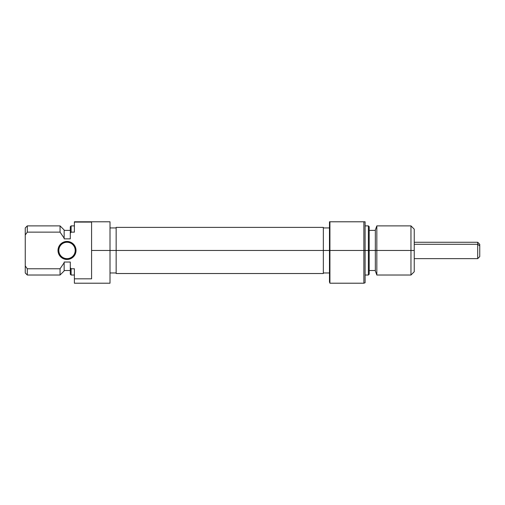 <?xml version="1.0" encoding="UTF-8"?>
<svg xmlns="http://www.w3.org/2000/svg" width="505" height="505" viewBox="0 0 505 505"><rect width="100%" height="100%" fill="white"/><g stroke="black" fill="none" stroke-linecap="round" stroke-linejoin="round"><path stroke-width="0.76" d="M70.46 258.775L68.775 259.286L72.019 257.941L74.506 255.454L75.851 252.21L76.021 250.455L75.207 250.455A8.187 8.187 0 0 0 67.013 242.261A8.187 8.187 0 0 0 58.826 250.455A8.187 8.187 0 0 0 67.013 258.642A8.187 8.187 0 0 0 75.207 250.455L76.021 250.455A9.008 9.008 0 0 1 67.013 259.463A9.008 9.008 0 0 1 58.006 250.455L58.826 250.455A8.187 8.187 0 0 1 67.013 242.261A8.187 8.187 0 0 1 75.207 250.455A8.187 8.187 0 0 1 67.013 258.642A8.187 8.187 0 0 1 58.826 250.455L58.006 250.455L58.182 252.21L58.694 253.901L60.644 256.824L59.527 255.454M110.008 283.21L110.008 250.455L116.15 250.455L91.582 250.455L91.582 278.823L74.386 278.823L74.386 283.21L110.008 283.21L110.008 221.79L74.386 221.79L74.386 232.142L74.386 222.086L91.582 222.086L91.582 250.455L110.008 250.455L110.008 221.79L74.386 221.79L91.582 222.086L91.582 278.823L74.386 278.823L74.386 283.21M64.148 270.926L64.148 262.739L64.148 270.926L60.057 275.023L60.057 268.767L27.295 268.767L27.295 275.023L27.295 268.767L25.25 265.908L25.25 272.971L27.295 275.023L60.057 275.023L60.057 268.767L27.295 268.767L25.25 265.908L25.25 234.995L25.25 272.971M64.148 238.865L64.148 229.977L64.148 238.171L60.057 232.142L60.057 225.886L60.057 232.142L64.148 238.171L60.057 232.142L64.148 238.171L64.148 238.865L70.29 238.865L70.29 233.253L71.11 232.142L70.29 233.253L70.29 238.865L64.148 238.865M70.29 262.038L64.148 262.038L64.148 262.739L60.057 268.767L64.148 262.739L64.148 262.038L70.29 262.038L70.29 274.202L70.29 262.038M71.11 268.767L71.11 275.023L71.11 268.767L70.29 267.65L71.11 268.767L74.386 268.767L74.386 278.823L74.386 268.767L71.11 268.767M70.29 226.707L70.29 233.253L71.11 232.142L71.11 225.886L71.11 232.142L74.386 232.142L71.11 232.142L70.29 233.253L70.29 226.707L71.11 225.886L74.386 225.886M25.25 227.932L25.25 234.995L27.295 232.142L60.057 232.142L27.295 232.142L27.295 225.886L27.295 232.142L25.25 234.995L25.25 227.932L27.295 225.886L60.057 225.886L64.148 229.977M59.527 245.449L62.008 242.962L63.567 242.129L67.013 241.447L70.46 242.129L68.775 241.617L65.259 241.617L62.008 242.962L59.527 245.449L58.694 247.008L58.006 250.455A9.008 9.008 0 0 1 67.013 241.447A9.008 9.008 0 0 1 76.021 250.455L75.34 247.008L74.506 245.449L72.019 242.962L73.383 244.085M68.775 259.286L67.013 259.463L63.567 258.775L60.644 256.824L63.567 258.775L67.013 259.463L68.775 259.286M72.019 242.962L70.46 242.129M116.15 227.383L116.15 273.527L116.15 250.455L329.481 250.455L329.481 281.979L329.923 283.21L363.871 283.21L363.871 250.455L329.923 250.455L363.871 250.455L363.871 283.21L365.102 282.762L365.102 250.455L363.871 250.455L363.871 221.79L329.923 221.79L329.923 283.21L329.923 250.455L329.481 250.455L329.923 250.455L329.923 221.79L329.481 221.79L329.481 250.455L323.339 250.455L323.339 273.527L323.339 227.383L116.15 227.383L116.15 250.455L323.339 250.455L323.339 227.383M368.379 250.455L369.193 250.455L369.193 226.707L369.193 250.455L376.831 250.455L376.831 225.886L376.831 250.455L414.239 250.455L414.239 229.163L414.239 250.455L410.963 250.455L410.963 225.886L410.963 250.455L376.831 250.455L376.831 275.023L376.831 250.455L375.335 250.455L375.335 270.926L375.335 250.455L368.379 250.455L368.379 225.886L368.379 250.455L365.102 250.455L368.379 250.455L368.379 275.023L368.379 250.455M414.239 229.163L410.963 225.886L376.831 225.886L375.335 229.977L375.335 250.455L375.335 230.375L369.193 230.387M365.102 282.762L365.102 221.79L329.481 221.79L329.481 281.979M414.239 271.747L414.239 250.455L414.239 271.747L410.963 275.023L410.963 250.455L410.963 275.023L376.831 275.023L375.335 270.926M375.335 229.977L375.335 230.375M369.193 274.202L369.193 250.455L369.193 274.202L368.379 275.023L365.102 275.023M363.871 221.79L363.871 250.455L365.102 250.455L365.102 221.79L363.871 221.79M477.705 244.287L479.75 245.828L479.75 244.313L479.75 245.828L477.705 244.287L477.705 242.261L477.705 244.287L414.239 244.287L477.705 244.287L477.705 258.642L477.705 244.287M479.75 256.578L479.75 245.828L479.75 256.597L477.705 258.642L414.239 258.642M110.008 227.932L116.15 227.932M64.148 270.516L70.29 270.516M70.29 274.202L71.11 275.023L74.386 275.023M70.29 230.387L64.148 230.387M110.008 272.971L116.15 272.971M323.339 273.527L116.15 273.527M365.102 225.886L368.379 225.886L369.193 226.707M329.481 227.932L323.339 227.932M329.481 272.971L323.339 272.971M375.335 270.516L369.193 270.516M414.239 242.261L477.705 242.261L479.75 244.313"/></g></svg>
